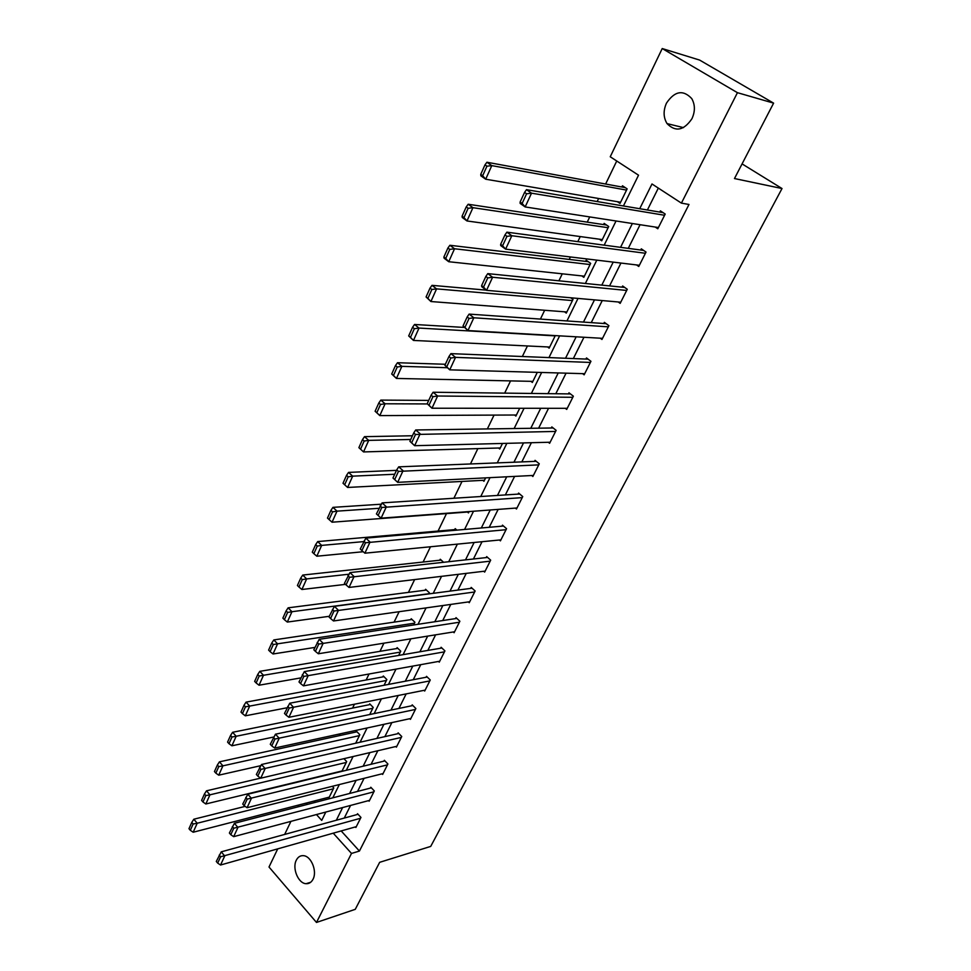 <?xml version="1.0" encoding="UTF-8"?>
<svg xmlns="http://www.w3.org/2000/svg" width="971" height="971" viewBox="0 0 971 971"><rect width="100%" height="100%" fill="white"/><g stroke="black" fill="none" stroke-linecap="round" stroke-linejoin="round"><path stroke-width="1.46" d="M691.947 118.717C683.839 130.587 675.537 132.214 667.041 123.596C663.351 117.491 663.157 110.682 666.458 103.157C674.651 90.995 683.074 89.466 691.716 98.557C695.175 104.686 695.26 111.398 691.947 118.717M313.014 879.277C311.363 882.384 309.057 883.865 306.071 883.695C298.255 883.489 291.955 868.159 296.325 860.148C298 856.92 300.391 855.427 303.498 855.682C311.218 856.07 317.42 871.351 313.014 879.277M623.418 205.973L638.53 175.193L610.237 156.768L662.222 48.55L699.63 60.081L773.608 103.132L734.477 178.543L782.019 188.532L430.711 846.409L379.661 862.321L355.265 909.329L316.485 922.45L269.003 867.018L277.73 848.86M284.661 834.429L290.936 821.357M297.903 806.865L298.801 804.995M616.743 161.004L605.625 184.029M598.646 198.497L597.165 201.555M589.737 216.921L587.224 222.141M580.257 236.572L577.806 241.633M570.414 256.963L569.224 259.427M562.27 273.822L558.895 280.801M544.67 310.271L540.41 319.083M527.435 345.955L522.337 356.515M510.564 380.887L504.665 393.121M494.045 415.103L487.369 428.927M477.866 448.614L470.45 463.968M462.014 481.434L453.894 498.257M446.49 513.598L438.055 531.076M430.481 546.758L423.101 562.027M414.629 579.578L408.451 592.371M399.117 611.706L394.08 622.144M383.921 643.178L379.977 651.335M369.029 674.008L366.152 679.979M354.439 704.218L352.582 708.09M340.141 733.833L339.255 735.666M782.019 188.532L742.075 163.893M314.106 801.051L315.296 802.362M324.411 812.424L325.2 813.297M328.332 797.373L328.878 797.968L333.781 787.954L332.276 786.328M341.901 771.362L346.683 761.592L343.94 758.679M355.677 743.228L359.828 734.756L356.381 731.151L355.956 732.025M369.733 714.522L373.216 707.41L369.708 703.829L369.283 704.715M384.067 685.271L386.859 679.554L383.29 675.998L382.853 676.896M398.68 655.425L400.756 651.177L397.127 647.633L396.678 648.555M413.585 624.972L414.92 622.253L411.231 618.733L410.782 619.668M428.794 593.912L429.352 592.771L425.601 589.276L425.14 590.234M443.601 562.282L440.251 559.247L439.778 560.218M456.892 530.13L455.193 528.625L454.719 529.62M467.439 512.02L468.459 512.919L469.127 511.559M482.854 480.342L483.959 481.276L485.621 477.866M498.56 448.007L499.762 449.003L502.48 443.456M514.569 415.018L515.892 416.074L519.703 408.281M530.906 381.324L532.351 382.465L537.303 372.342M547.559 346.938L549.149 348.152L555.291 335.602M564.527 311.8L566.299 313.111L572.999 299.444L570.717 297.781M581.823 275.91L583.826 277.342L590.659 263.372L586.168 260.204L585.598 261.369M599.447 239.218L601.717 240.796L608.708 226.522L604.132 223.391L603.549 224.592M617.374 201.689L620.008 203.449L627.145 188.872L622.472 185.789L621.877 187.015M341.185 830.933L359.428 851.057L688.985 204.48L681.411 203.121L651.99 183.968L639.719 208.704M658.326 188.095L647.402 210.003M640.071 224.714L628.273 248.37M620.955 263.056L609.557 285.911M602.251 300.561L591.254 322.627M583.959 337.265L573.339 358.566M566.069 373.167L555.8 393.74M548.542 408.305L538.638 428.175M531.392 442.703L521.828 461.905M514.606 476.397L505.357 494.931M498.159 509.387L489.226 527.289M482.041 541.709L473.423 559.005M466.25 573.375L457.924 590.077M450.787 604.411L442.74 620.542M435.615 634.828L427.847 650.412M420.746 664.662L413.245 679.712M406.169 693.901L398.923 708.442M391.871 722.594L384.868 736.625M377.84 750.729L371.08 764.286M364.076 778.341L357.559 791.426M350.567 805.432L344.268 818.068M355.374 826.916L355.884 827.486L360.957 817.436L357.522 813.71L357.097 814.548M368.592 800.614L369.138 801.209L374.308 790.964L370.813 787.25L370.376 788.1M382.064 773.826L382.647 774.433L387.902 763.995L384.346 760.293L383.909 761.167M395.78 746.517L396.399 747.16L401.751 736.528L398.146 732.838L397.697 733.724M409.762 718.698L410.417 719.365L415.867 708.527L412.202 704.861L411.74 705.771M423.999 690.345L424.691 691.036L430.262 679.991L426.524 676.35L426.063 677.273M438.516 661.445L439.256 662.161L444.924 650.91L441.125 647.281L440.652 648.215M453.299 631.975L454.1 632.728L459.878 621.258L456.018 617.641L455.533 618.6M468.374 601.923L469.236 602.712L475.135 591.011L471.202 587.419L470.704 588.402M483.752 571.276L484.663 572.101L490.683 560.158L486.677 556.601L486.18 557.597M499.422 540.01L500.417 540.871L506.559 528.685L502.48 525.153L501.971 526.173M515.407 508.1L516.475 509.01L522.75 496.582L518.599 493.074L518.077 494.118M531.707 475.523L532.873 476.494L539.269 463.81L535.045 460.339L534.511 461.395M548.336 442.278L549.61 443.298L556.14 430.359L551.831 426.912L551.285 427.993M565.292 408.318L566.7 409.422L573.363 396.192L568.97 392.794L568.423 393.898M582.588 373.641L584.141 374.818L590.951 361.309L586.484 357.947L585.914 359.076M600.236 338.199L601.959 339.474L608.914 325.686L604.363 322.348L603.78 323.501M618.224 301.981L620.166 303.377L627.278 289.273L622.629 285.984L622.035 287.161M636.551 264.937L638.772 266.479L646.031 252.072L641.297 248.831L640.69 250.033M655.231 227.056L657.792 228.768L665.208 214.045L660.377 210.853L659.758 212.079M773.608 103.132L737.438 92.682L681.411 203.121M662.222 48.55L737.438 92.682M359.428 851.057L351.502 853.436L316.485 922.45M333.235 833.179L351.502 853.436M632.364 223.512L620.554 247.338M613.211 262.121L601.802 285.122M594.483 299.881L583.462 322.093M576.167 336.816L565.523 358.25M558.24 372.937L547.96 393.643M540.701 408.305L530.773 428.296M523.527 442.91L513.95 462.22M506.716 476.797L497.468 495.441M490.246 509.981L481.313 527.993M474.127 542.486L465.497 559.879M458.324 574.322L449.998 591.121M442.849 605.528L434.802 621.756M427.677 636.114L419.897 651.784M412.796 666.094L405.295 681.217M398.219 695.491L390.973 710.104M383.909 724.317L376.918 738.421M369.89 752.598L363.13 766.216M356.126 780.332L349.596 793.489M342.617 807.556L336.318 820.252M316.449 814.548L321.717 820.398L325.819 812.047M332.798 797.834L339.316 784.556M346.319 770.294L353.068 756.543M360.095 742.22L367.099 727.971M374.151 713.6L381.397 698.841M388.485 684.421L395.986 669.14M403.099 654.66L410.867 638.821M418.003 624.304L426.063 607.907M433.212 593.33L441.55 576.337M448.736 561.724L457.377 544.124M464.575 529.462L473.52 511.232M480.754 496.521L490.015 477.647M497.261 462.888L506.862 443.334M514.132 428.539L524.073 408.281M531.368 393.449L541.66 372.463M548.967 357.583L559.636 335.857M566.967 320.94L578.024 298.425M585.367 283.471L596.813 260.143M604.18 245.153L616.039 220.987M306.132 803.102L307.322 804.425M356.308 826.661L220.551 865.015L224.726 855.997L221.242 851.846L216.29 861.447L217.674 863.11L220.599 856.786L219.203 855.123M358.056 814.281L221.242 851.846M360.532 818.274L220.599 856.786M217.674 863.11L220.551 865.015M245.153 806.379L193.836 819.221L197.21 823.238L333.369 788.792M329.278 797.13L193.18 832.232L190.316 830.302L193.132 824.003L191.785 822.388L188.981 828.688L190.316 830.302M193.132 824.003L197.21 823.238L193.18 832.232M191.785 822.388L193.836 819.221M369.575 800.359L233.671 836.662L237.931 827.45L234.387 823.311L229.374 833.033L230.795 834.696L233.768 828.239L232.348 826.576M371.371 787.845L234.387 823.311M373.871 791.826L233.768 828.239M230.795 834.696L233.671 836.662M383.084 773.559L247.059 807.726L251.416 798.332L247.799 794.217L242.738 804.049L244.17 805.699L247.217 799.109L245.772 797.458M384.941 760.912L247.799 794.217M387.465 764.869L247.217 799.109M244.17 805.699L247.059 807.726M260.629 778.123L206.507 790.819L209.942 794.824L346.271 762.441M342.108 770.938L205.828 803.988L202.963 802.01L205.828 795.577L204.456 793.975L201.592 800.395L202.963 802.01M205.828 795.577L209.942 794.824L205.828 803.988M204.456 793.975L206.507 790.819M356.988 731.794L219.422 761.847L222.917 765.84L359.404 735.617M260.762 765.67L218.73 775.186L215.853 773.147L218.778 766.592L217.383 764.99L214.457 771.544L215.853 773.147M218.778 766.592L222.917 765.84L218.73 775.186M217.383 764.99L219.422 761.847M396.848 746.274L260.726 778.196L265.168 768.607L261.49 764.505L256.368 774.457L257.825 776.108L260.932 769.384L259.463 767.745M398.778 733.481L261.49 764.505M401.314 737.414L260.932 769.384M257.825 776.108L260.726 778.196M410.867 718.467L274.684 748.058L279.211 738.263L275.473 734.185L270.278 744.259L271.771 745.898L274.939 739.04L273.446 737.402M412.869 705.529L275.473 734.185M415.418 709.437L274.939 739.04M271.771 745.898L274.684 748.058M425.152 690.114L288.921 717.29L293.558 707.289L289.746 703.222L284.491 713.43L286.008 715.057L289.237 708.053L287.719 706.415M427.24 677.042L289.746 703.222M429.801 680.914L289.237 708.053M286.008 715.057L288.921 717.29M370.364 704.497L232.615 732.292L236.171 736.261L372.791 708.296M273.676 737.025L231.899 745.801L228.998 743.701L231.984 737.013L230.564 735.423L227.578 742.111L228.998 743.701M231.984 737.013L236.171 736.261L231.899 745.801M230.564 735.423L232.615 732.292M383.982 676.69L246.064 702.13L249.693 706.087L386.422 680.465M287.1 707.762L245.323 715.821L242.422 713.649L245.469 706.827L244.024 705.237L240.978 712.071L242.422 713.649M245.469 706.827L249.693 706.087L245.323 715.821M244.024 705.237L246.064 702.13M397.867 648.361L259.803 671.349L263.493 675.282L400.307 652.099M300.864 677.892L259.039 685.223L256.126 682.977L259.233 676.01L257.752 674.432L254.657 681.399L256.126 682.977M259.233 676.01L263.493 675.282L259.039 685.223M257.752 674.432L259.803 671.349M412.02 619.486L273.822 639.925L277.572 643.822L414.459 623.188M314.907 647.414L273.033 653.981L270.108 651.675L273.288 644.55L271.783 642.984L268.603 650.097L270.108 651.675M273.288 644.55L277.572 643.822L273.033 653.981M271.783 642.984L273.822 639.925M426.451 590.065L288.132 607.834L291.968 611.706L428.891 593.73M329.242 616.306L287.319 622.071L284.382 619.692L287.634 612.434L286.105 610.88L282.864 618.139L284.382 619.692M287.634 612.434L291.968 611.706L287.319 622.071M286.105 610.88L288.132 607.834M441.162 560.073L302.758 575.063L306.654 578.91L348.917 574.213M345.506 584.372L301.908 589.494L298.971 587.042L302.284 579.614L300.731 578.073L297.417 585.501L298.971 587.042M302.284 579.614L306.654 578.91L301.908 589.494M300.731 578.073L302.758 575.063M456.164 529.486L317.699 541.575L321.668 545.399L363.652 541.612M363.215 551.722L316.825 556.213L313.864 553.688L317.25 546.103L315.672 544.573L312.286 552.147L313.864 553.688M317.25 546.103L321.668 545.399L316.825 556.213M315.672 544.573L317.699 541.575M381.227 504.204L332.956 507.36L337.01 511.147L379.018 508.294M468.957 511.911L332.058 522.204L329.096 519.594L332.555 511.851L330.929 510.333L327.482 518.077L329.096 519.594M332.555 511.851L337.01 511.147L332.058 522.204M330.929 510.333L332.956 507.36M396.484 470.365L348.553 472.404L352.679 476.154L394.699 474.249M484.456 480.257L347.618 487.454L344.656 484.76L348.188 476.834L346.538 475.329L343.006 483.255L344.656 484.76M348.188 476.834L352.679 476.154L347.618 487.454M346.538 475.329L348.553 472.404M412.432 435.761L364.501 436.659L368.713 440.373L410.721 439.475M500.271 447.959L363.542 451.928L358.882 447.655L360.557 449.148L364.174 441.04L362.499 439.56L358.882 447.655M364.174 441.04L368.713 440.373L363.542 451.928L360.557 449.148M362.499 439.56L364.501 436.659M428.721 400.404L380.814 400.101L385.099 403.778L427.276 403.936M516.414 415.005L379.807 415.6L375.109 411.255L376.821 412.724L380.523 404.446L378.811 402.965L375.109 411.255M380.523 404.446L385.099 403.778L379.807 415.6L376.821 412.724M378.811 402.965L380.814 400.101M445.373 364.271L397.491 362.717L401.873 366.346L447.109 367.706M532.885 381.372L396.447 378.435L391.714 374.017L393.461 375.474L397.248 367.002L395.488 365.545L391.714 374.017M397.248 367.002L401.873 366.346L396.447 378.435L393.461 375.474M395.488 365.545L397.491 362.717M463.92 327.421L414.544 324.472L419.023 328.064L555.157 335.881M549.695 347.035L413.476 340.433L408.694 335.93L410.478 337.374L414.35 328.708L412.566 327.263L408.694 335.93M414.35 328.708L419.023 328.064L413.476 340.433L410.478 337.374M412.566 327.263L414.544 324.472M486.265 290.135L432.01 285.34L436.574 288.873L572.441 300.585M566.858 311.982L430.906 301.532L426.075 296.956L427.895 298.376L431.864 289.504L430.032 288.084L426.075 296.956M431.864 289.504L436.574 288.873L430.906 301.532L427.895 298.376M430.032 288.084L432.01 285.34M588.268 261.685L449.889 245.275L454.537 248.758L590.089 264.549M584.396 276.177L448.736 261.721L444.111 258.213L443.868 257.06L445.725 258.456L449.779 249.377L447.922 247.981L443.868 257.06M449.779 249.377L454.537 248.758L448.736 261.721L445.725 258.456M447.922 247.981L449.889 245.275M606.523 225.029L468.18 204.25L472.938 207.685L608.125 227.724M602.299 239.606L466.99 220.963L462.269 217.504L462.087 216.205L463.98 217.589L468.131 208.292L466.226 206.908L462.087 216.205M468.131 208.292L472.938 207.685L466.99 220.963L463.98 217.589M466.226 206.908L468.18 204.25M625.251 187.634L486.92 162.242L491.787 165.616L626.55 190.098M620.603 202.247L485.694 179.21L480.863 175.824L480.742 174.379L482.672 175.727L486.932 166.199L484.99 164.852L480.742 174.379M486.932 166.199L491.787 165.616L485.694 179.21L482.672 175.727M484.99 164.852L486.92 162.242M439.729 661.227L303.474 685.854L308.208 675.646L304.311 671.604L298.995 681.933L300.549 683.56L303.85 676.399L302.297 674.784M441.89 648.009L304.311 671.604M444.451 651.844L303.85 676.399M300.549 683.56L303.474 685.854M454.574 631.769L318.33 653.762L323.161 643.324L319.204 639.319L313.815 649.781L315.393 651.383L318.767 644.076L317.189 642.462M456.831 618.406L319.204 639.319M459.392 622.217L318.767 644.076M315.393 651.383L318.33 653.762M469.721 601.741L333.514 620.967L338.454 610.298L334.412 606.317L328.963 616.913L330.565 618.515L334.012 611.038L332.41 609.448M472.076 588.22L334.412 606.317M474.637 591.982L334.012 611.038M330.565 618.515L333.514 620.967M485.172 571.106L349.026 587.443L354.075 576.543L349.961 572.599L344.438 583.328L346.077 584.918L349.596 577.284L347.958 575.694M487.624 557.439L349.961 572.599M490.185 561.165L349.596 577.284M346.077 584.918L349.026 587.443M500.927 539.864L364.89 553.191L370.036 542.049L365.849 538.128L360.253 549.003L361.916 550.581L365.521 542.765L363.846 541.199M503.5 526.039L365.849 538.128M506.037 529.705L365.521 542.765M361.916 550.581L364.89 553.191M516.997 507.979L381.093 518.162L386.373 506.765L382.089 502.881L376.42 513.914L378.132 515.467L381.809 507.481L380.098 505.927M519.703 494.008L382.089 502.881M522.216 497.625L381.809 507.481M378.132 515.467L381.093 518.162M533.407 475.438L397.673 482.344L392.964 478.011L394.699 479.565L398.474 471.396L396.726 469.855L392.964 478.011M536.247 461.322L398.705 466.845L403.074 470.692L397.673 482.344L394.699 479.565M538.735 464.866L398.474 471.396M398.705 466.845L396.726 469.855M550.156 442.23L414.641 445.701L409.883 441.295L411.655 442.837L415.503 434.474L413.731 432.945L409.883 441.295M553.154 427.968L415.697 429.971L420.152 433.782L414.641 445.701L411.655 442.837M555.594 431.44L415.503 434.474M415.697 429.971L413.731 432.945M567.246 408.318L431.986 408.221L427.191 403.73L429 405.247L432.945 396.702L431.124 395.185L427.191 403.73M570.426 393.923L433.09 392.248L437.63 396.01L431.986 408.221L429 405.247M572.805 397.297L437.63 396.01L432.945 396.702M433.09 392.248L431.124 395.185M584.712 373.701L449.743 369.842L444.9 365.29L446.757 366.783L450.787 358.032L448.942 356.539L444.9 365.29M588.098 359.161L450.896 353.638L455.533 357.364L449.743 369.842L446.757 366.783M590.38 362.438L455.533 357.364L450.787 358.032M450.896 353.638L448.942 356.539M602.542 338.333L467.925 330.565L463.046 325.928L464.927 327.397L469.066 318.439L467.172 316.959L463.046 325.928M606.171 323.671L469.114 314.106L473.848 317.784L467.925 330.565L464.927 327.397M608.332 326.839L473.848 317.784L469.066 318.439M469.114 314.106L467.172 316.959M620.76 302.199L486.544 290.341L481.737 286.712L481.616 285.62L483.546 287.076L487.782 277.888L485.84 276.444L481.616 285.62M624.669 287.428L487.77 273.628L492.613 277.245L486.544 290.341L483.546 287.076M626.683 290.45L492.613 277.245L487.782 277.888M487.77 273.628L485.84 276.444M639.379 265.277L505.612 249.146L500.708 245.566L500.635 244.328L502.614 245.76L506.947 236.354L504.969 234.921L500.635 244.328M643.627 250.421L506.886 232.166L511.826 235.722L505.612 249.146L502.614 245.76M645.424 253.273L511.826 235.722L506.947 236.354M506.886 232.166L504.969 234.921M658.399 227.542L525.153 206.932L520.14 203.412L520.128 202.017L522.143 203.437L526.598 193.787L524.571 192.392L520.128 202.017M663.084 212.637L526.476 189.673L531.525 193.18L525.153 206.932L522.143 203.437M664.589 215.271L531.525 193.18L526.598 193.787M526.476 189.673L524.571 192.392M667.041 123.596L683.487 127.626M306.071 883.695L310.684 882.263"/></g></svg>
